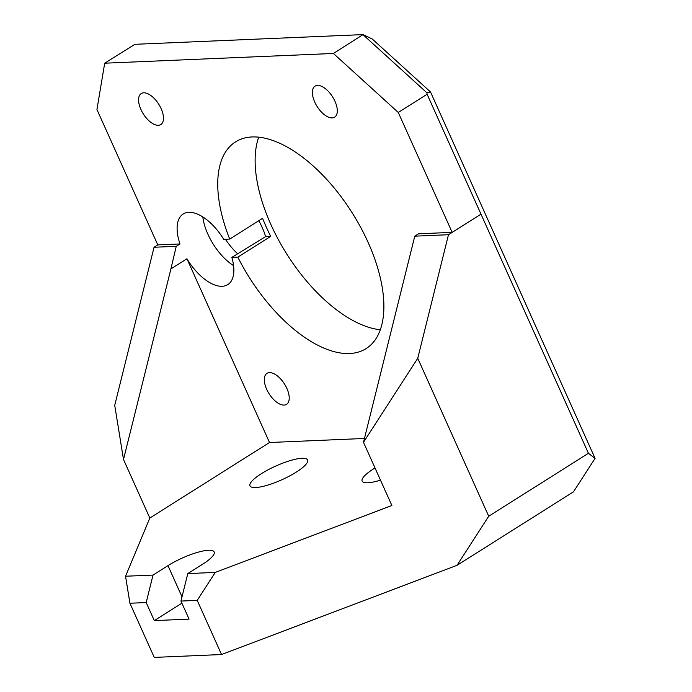 <?xml version="1.0" encoding="UTF-8"?>
<svg xmlns="http://www.w3.org/2000/svg" width="692" height="692" viewBox="0 0 692 692"><rect width="100%" height="100%" fill="white"/><g stroke="black" fill="none" stroke-linecap="round" stroke-linejoin="round"><path stroke-width="1.04" d="M104.7 63.197L333.397 53.466L363.049 34.6L134.923 44.305L104.7 63.197L96.941 109.518L157.785 244.899L154.048 247.26L176.252 246.317L170.915 268.885L186.935 258.773L269.508 442.508L149.827 518.048L123.496 459.471L170.915 268.885M157.785 244.899L179.989 243.956A41.771 20.76 57.7 0 1 183.19 213.992A41.771 20.76 57.7 0 1 188.855 212.306A41.771 20.76 57.7 0 1 223.724 239.337L229.701 239.077A122.25 60.758 57.7 0 1 235.557 141.877A122.25 60.758 57.7 0 1 252.13 136.947A122.25 60.758 57.7 0 1 360.714 227.434A122.25 60.758 57.7 0 1 366.051 348.63A122.25 60.758 57.7 0 1 237.806 257.13L231.837 257.389A41.771 20.76 57.7 0 1 227.772 284.628A41.771 20.76 57.7 0 1 186.935 258.773M588.434 453.303L488.725 516.232L457.04 565.312L573.469 491.83L595.059 458.381L588.434 453.303L481.001 214.174L452.161 232.374L398.263 112.45L333.397 53.466M452.161 232.374L418.522 233.801L414.785 236.162L448.477 234.726L480.983 214.217M364.45 438.468L269.508 442.508M143.72 92.806A18.338 9.117 57.7 0 1 160.008 106.386A18.338 9.117 57.7 0 1 160.812 124.56A18.338 9.117 57.7 0 1 143.313 113.92A18.338 9.117 57.7 0 1 141.237 93.55A18.338 9.117 57.7 0 1 143.72 92.806M317.542 85.41A18.338 9.117 57.7 0 1 333.829 98.982A18.338 9.117 57.7 0 1 334.634 117.164A18.338 9.117 57.7 0 1 317.135 106.525A18.338 9.117 57.7 0 1 315.059 86.154A18.338 9.117 57.7 0 1 317.542 85.41M269.465 372.599A18.338 9.117 57.7 0 1 285.753 386.179A18.338 9.117 57.7 0 1 286.549 404.353A18.338 9.117 57.7 0 1 269.058 393.713A18.338 9.117 57.7 0 1 266.982 373.343A18.338 9.117 57.7 0 1 269.465 372.599M363.049 34.6L372.261 39.003L430.528 91.984L426.869 92.754L427.111 94.25L398.263 112.45M426.869 92.754L363.066 34.738M179.989 243.956L176.252 246.317M233.567 265.65A41.771 20.76 57.7 0 1 202.817 216.925M258.782 220.722A43.337 21.538 57.7 0 1 265.616 236.586L231.837 257.389M265.616 236.586L270.702 236.37A122.25 60.758 57.7 0 1 262.588 218.317L229.701 239.077M270.702 236.37L237.806 257.13M380.271 329.755A122.25 60.758 57.7 0 1 286.808 254.085A122.25 60.758 57.7 0 1 258.721 137.163M182.005 596.841L167.974 565.632L153.027 575.069L125.546 576.237L149.827 518.048M414.785 236.162L363.49 442.318L391.88 505.497L215.264 572.414L187.791 573.59L202.739 564.153A31.581 7.508 155.8 0 0 214.165 551.948A31.581 7.508 155.8 0 0 208.534 550.261A31.581 7.508 155.8 0 0 167.974 565.632M380.496 480.153A31.581 7.508 155.8 0 1 362.141 481.087A31.581 7.508 155.8 0 1 375.021 467.982M301.98 458.286A31.581 7.508 155.8 0 1 307.603 459.964A31.581 7.508 155.8 0 1 281.878 479.764A31.581 7.508 155.8 0 1 249.994 485.862A31.581 7.508 155.8 0 1 268.193 469.747A31.581 7.508 155.8 0 1 301.98 458.286M481.001 214.174L427.111 94.25M595.059 458.381L430.528 91.984M237.607 253.739A44.279 22.006 57.7 0 1 227.478 242.226A44.279 22.006 57.7 0 1 225.419 239.259M154.048 247.26L114.725 405.313L123.496 459.471M125.546 576.237L129.923 603.242L146.185 602.55L153.027 575.069M457.04 565.312L221.552 654.537L154.264 657.4L129.923 603.242M181.901 603.182L154.299 620.603L189.063 619.124L180.949 601.071L187.791 573.59M146.185 602.55L154.299 620.603M180.949 601.071L197.211 600.379L215.264 572.414M363.49 442.318L417.743 358.283L448.477 234.726M488.725 516.232L417.743 358.283M197.211 600.379L221.552 654.537"/></g></svg>
